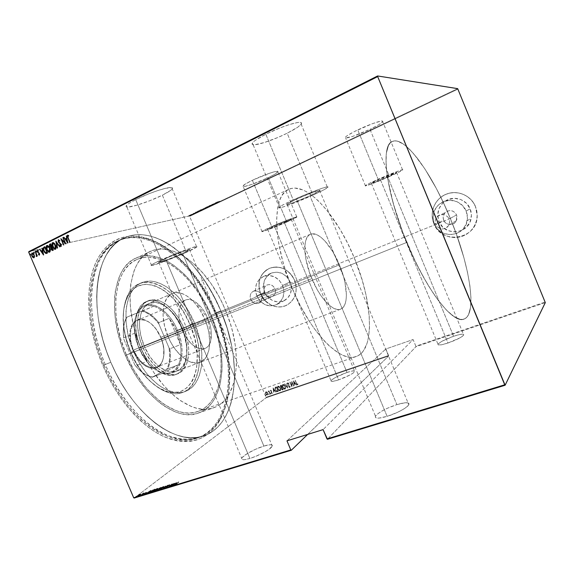 <?xml version="1.0" encoding="UTF-8"?>
<svg xmlns="http://www.w3.org/2000/svg" width="574" height="574" viewBox="0 0 574 574"><rect width="100%" height="100%" fill="white"/><g stroke="black" fill="none" stroke-linecap="round" stroke-linejoin="round"><path stroke-width="0.43" stroke-dasharray="2.87 2.15" d="M105.307 364.483C90.233 329.132 87.549 290.25 97.028 266.071C106.577 241.862 126.431 232.944 147.174 238.791C174.166 246.375 201.165 276.89 216.14 312.722L215.645 312.88C200.477 276.589 173.111 245.658 145.674 237.93C124.587 231.961 104.353 240.958 94.567 265.532C84.859 290.071 87.528 329.605 102.854 365.538L110.818 362.273C86.681 307.291 95.865 249.181 123.697 238.095C155.863 222.647 200.62 261.148 220.825 310.828L216.14 312.722C195.985 263.186 151.091 224.936 118.696 240.506C90.663 251.692 81.243 309.716 105.307 364.483C127.198 417.198 171.483 448.359 198.252 437.697C233.697 425.973 238.375 363.493 216.14 312.722L220.825 310.828C243.103 361.742 238.705 424.315 203.526 435.953C176.95 446.558 132.795 415.189 110.818 362.273L102.854 365.538L98.52 354.416L94.94 343.123L92.134 331.801L90.154 320.601L89.006 309.666L88.697 299.147L89.214 289.16L90.527 279.825L92.608 271.237L95.406 263.48L98.872 256.621L102.94 250.716L107.553 245.794L112.64 241.869L118.129 238.963L123.948 237.062L130.04 236.151L136.332 236.208L142.761 237.191L149.262 239.071L155.784 241.798L168.677 249.604L174.941 254.583L186.902 266.408L197.851 280.37L207.508 296.012L211.777 304.32L219.081 321.641L224.57 339.507L228.086 357.451L229.055 366.298L229.349 383.425L228.646 391.576L225.51 406.715L223.064 413.553L220.043 419.816L216.448 425.427L212.294 430.313L207.601 434.41L202.392 437.646L196.695 439.964L190.568 441.298L184.046 441.614L177.194 440.861L170.069 439.017L162.751 436.061L155.317 432L147.862 426.848L140.472 420.649L133.247 413.438L126.273 405.309L119.665 396.333L113.494 386.632L107.869 376.322L102.854 365.538C117.699 400.279 142.696 427.903 165.793 437.417C189.922 445.768 207.81 440.244 219.462 420.828C234.587 394.977 231.824 350.872 215.645 312.88L216.14 312.722C232.111 350.226 234.838 393.75 219.942 419.164C208.462 438.235 190.869 443.623 167.149 435.314C144.447 425.879 119.901 398.657 105.307 364.483M286.785 222.038C276.969 226.4 263.925 231.494 262.081 231.659C260.948 231.666 264.162 229.973 271.732 226.572L252.366 180.286C244.897 183.938 241.833 186.019 243.182 186.521C245.306 187.016 258.53 182.317 268.245 177.653L286.785 222.038L270.505 228.789L261.809 231.659L266.149 229.141L278.555 223.63L291.484 218.486L297.052 216.843L286.785 222.038L268.245 177.653L251.914 184.362L244.825 186.399L242.859 186.392L244.911 184.283L252.366 180.286L269.378 173.298L274.616 171.712L278.125 171.475L275.663 173.728L268.245 177.653C275.864 173.965 279.029 171.834 277.73 171.274C275.728 170.743 262.21 175.529 252.366 180.286L271.732 226.572C281.691 222.131 295.007 216.943 296.729 216.814C297.806 216.85 294.491 218.586 286.785 222.038M389.488 176.548C377.412 181.815 369.412 184.943 365.487 185.94C364.146 185.919 368.372 183.702 378.173 179.289L357.738 129.903C348.066 134.66 344.034 137.373 345.641 138.033C349.86 137.746 357.975 134.84 369.972 129.329L389.488 176.548L375.389 182.475L365.258 185.962L369.039 183.551L381.882 177.667L396.074 171.863L402.869 169.725L398.492 172.372L389.488 176.548L369.972 129.329L352.766 136.39L345.376 137.968L345.663 136.877L346.89 135.887L354.316 131.59L372.504 123.647L380.569 121.186L382.054 120.999L382.865 121.623L378.811 124.702L369.972 129.329C379.78 124.551 383.934 121.781 382.42 121.021C380.246 120.576 367.927 124.996 357.738 129.903L378.173 179.289C388.469 174.697 400.616 169.94 402.525 169.732C403.759 169.825 399.411 172.1 389.488 176.548M312.93 195.117C299.893 201.036 283.161 207.465 279.502 207.91C276.833 208.039 281.404 205.37 293.214 199.903L265.819 134.23C254.217 140.286 249.984 143.794 253.112 144.741C257.274 145.48 274.315 139.669 287.165 133.225L312.93 195.117L290.3 204.48L283.377 206.898L278.627 207.86L280.062 206.518L285.163 203.727L302.95 195.648L321.017 188.624L326.412 186.995L328.163 186.995L323.836 189.858L312.93 195.117L287.165 133.225L278.038 137.416L264.435 142.495L254.691 144.756L252.043 144.239L253.148 142.079L255.114 140.465L265.819 134.23L280.521 127.715L289.892 124.422L297.11 122.621L299.542 122.362L301.063 122.549L301.637 123.166L301.25 124.178L297.77 127.191L287.165 133.225C299.076 127.127 303.495 123.518 300.432 122.406C296.442 121.638 278.849 127.607 265.819 134.23L293.214 199.903C306.444 193.854 323.714 187.239 327.216 186.837C329.799 186.808 325.035 189.564 312.93 195.117M186.464 252.287C174.008 257.963 154.901 265.245 151.608 265.532C149.642 265.633 152.842 263.76 161.201 259.907L135.694 199.601C127.485 203.849 124.529 206.31 126.832 206.992C130.635 207.896 150.101 201.366 162.377 195.182L186.464 252.287L165.326 261.041L151.493 265.547L150.962 265.446L151.328 264.98L154.707 263.014L169.789 256.162L187.519 249.202L195.77 246.583L197.169 246.633L186.464 252.287L162.377 195.182L149.871 200.692L137.143 205.119L128.239 207.042L126.022 206.525L127.371 204.574L129.372 203.139L135.694 199.601L148.903 193.768L158.087 190.46L165.807 188.258L172.157 187.676L172.559 188.229L170.751 190.317L162.377 195.182C170.887 190.862 173.987 188.315 171.683 187.547C168.153 186.6 148.142 193.244 135.694 199.601L161.201 259.907C173.85 254.117 193.467 246.662 196.509 246.454C198.453 246.397 195.11 248.341 186.464 252.287M447.577 216.606L449.169 218.988L456.581 214.927C453.589 210.163 449.801 209.367 445.223 212.538C443.164 214.755 442.647 217.302 443.673 220.165L435.795 224.405L435.228 221.636L435.745 218.881L437.273 216.556L439.605 214.999L443.817 214.604L447.577 216.606L443.817 214.604L440.968 214.59L438.364 215.659L435.745 218.881L435.228 221.636L435.795 224.405L261.493 295L274.867 288.629C272.951 285.084 270.289 283.9 266.888 285.07C264.09 286.799 263.258 289.404 264.399 292.876L250.723 299.363L250.149 296.901L250.443 294.498L251.591 292.503L253.435 291.212L255.71 290.817L258.049 291.391L260.087 292.855L261.493 295L260.087 292.855L258.049 291.391L255.71 290.817L253.435 291.212L251.591 292.503L250.443 294.498L250.149 296.901L250.723 299.363L210.543 315.635C194.851 277.113 160.548 248.334 136.555 259.685C114.707 268.151 107.998 313.052 126.402 354.983L406.801 242.407C385.699 192.118 380.311 144.949 392.336 141.477C405.115 135.435 432.416 174.231 450.36 218.507L449.169 218.988L447.577 216.606M256.815 295.954C253.952 287.144 256.148 280.657 263.394 276.496C271.653 273.949 278.06 276.948 282.623 285.486L290.143 281.891C285.673 273.54 279.38 270.612 271.258 273.124C264.126 277.213 261.959 283.57 264.75 292.202L256.815 295.954L264.75 292.202L267.943 297.145L272.564 300.582L277.924 301.981L283.226 301.12L287.667 298.114L290.552 293.407L291.427 287.703L290.143 281.891L286.892 276.876L282.193 273.432L276.768 272.09L271.459 273.037L267.082 276.108L264.277 280.829L263.466 286.476L264.75 292.202C269.751 301.221 276.539 303.883 285.106 300.188C291.09 295.811 292.769 289.712 290.143 281.891L282.623 285.486C285.321 293.472 283.621 299.693 277.536 304.148C268.826 307.901 261.916 305.167 256.815 295.954L255.495 290.114L256.305 284.352L259.147 279.538L263.602 276.41L268.998 275.448L274.523 276.833L279.316 280.356L282.623 285.486L283.943 291.42L283.068 297.232L280.141 302.039L275.628 305.095L270.232 305.964L264.772 304.521L260.065 301.006L256.815 295.954M434.331 223.953C431.411 214.913 433.887 207.745 441.758 202.435C450.26 197.377 462.558 201.632 466.153 211.045L470.149 208.821C466.64 199.63 454.622 195.483 446.292 200.434C438.579 205.628 436.147 212.638 439.002 221.471L434.331 223.953L439.002 221.471L442.604 226.909L448.014 230.597L454.414 231.961L460.857 230.784L466.368 227.218L470.084 221.794L471.419 215.329L470.149 208.821L466.475 203.296L460.958 199.601L454.472 198.31L448.021 199.594L442.59 203.239L438.981 208.678L437.725 215.071L439.002 221.471C444.326 236.574 468.872 234.422 471.139 218.285C471.713 215.042 471.383 211.892 470.149 208.821L466.153 211.045C467.415 214.188 467.76 217.417 467.171 220.732C464.861 237.249 439.784 239.408 434.331 223.953L433.026 217.41L434.296 210.866L437.976 205.305L443.523 201.582L450.116 200.269L456.746 201.596L462.386 205.384L466.153 211.045L467.451 217.704L466.095 224.326L462.3 229.873L456.674 233.518L450.088 234.709L443.544 233.302L438.019 229.528L434.331 223.953M433.872 223.551C428.921 212.28 435.149 197.887 446.967 193.919C457.794 189.779 471.232 195.684 475.487 206.654L475.516 206.64C471.261 195.669 457.822 189.764 447.002 193.904C435.185 197.872 428.957 212.258 433.908 223.53L432.645 219.354L432.208 215.013L432.617 210.672L433.858 206.489L435.896 202.622L438.651 199.228L442.03 196.43L445.898 194.335L450.116 193.036L454.515 192.591L458.935 193.015L463.196 194.299L467.136 196.401L470.587 199.235L473.421 202.694L475.516 206.64L476.8 210.916L477.209 215.35L476.736 219.777L475.401 224.004L473.27 227.885L470.415 231.257L466.963 233.991L463.039 235.993L458.813 237.191L454.436 237.543L450.073 237.04L445.905 235.706L442.066 233.589L438.708 230.784L435.953 227.39L433.908 223.53C441.578 245.471 477.798 239.401 477.209 215.537L475.487 206.654L477.181 215.559C477.769 239.423 441.55 245.493 433.872 223.551L432.609 219.368L432.172 215.028L432.581 210.687L433.822 206.504L435.86 202.636L438.622 199.243L441.994 196.437L445.862 194.349L450.081 193.051L454.486 192.606L458.906 193.029L463.168 194.313L467.107 196.416L470.558 199.25L473.392 202.708L475.487 206.654L476.772 210.931L477.181 215.372L476.707 219.792L475.372 224.025L473.241 227.9L470.386 231.272L466.927 234.013L463.01 236.014L458.784 237.213L454.4 237.564L450.045 237.062L445.869 235.727L442.03 233.611L438.672 230.805L435.924 227.404L433.872 223.551M260.567 293.895C256.8 282.186 259.814 273.64 269.601 268.266C280.334 265.166 288.629 269.12 294.484 280.134L294.534 280.105C288.686 269.098 280.392 265.138 269.658 268.237C259.871 273.619 256.858 282.164 260.625 293.874L258.903 286.247L259.089 282.401L259.979 278.72L261.536 275.348L263.703 272.413L266.401 270.031L269.543 268.288L272.994 267.269L276.632 267.003L280.306 267.513L283.886 268.79L287.222 270.77L290.186 273.389L292.654 276.539L294.534 280.105L295.754 283.936L296.249 287.883L296.019 291.793L295.072 295.51L293.443 298.889L291.205 301.802L288.435 304.134L285.256 305.806L281.798 306.746L278.175 306.932L274.537 306.358L271.021 305.045L264.872 300.46L260.625 293.874C265.016 305.088 279.007 310.534 288.126 304.342C295.875 298.444 298.014 290.372 294.534 280.105L294.484 280.134C297.956 290.394 295.818 298.48 288.069 304.371C278.95 310.563 264.958 305.117 260.567 293.895L258.845 286.275L259.914 278.742L261.471 275.369L263.638 272.435L266.343 270.053L269.479 268.316L272.937 267.29L276.568 267.025L280.248 267.541L283.829 268.811L287.165 270.792L290.128 273.411L292.604 276.568L294.484 280.134L295.696 283.965L296.198 287.911L295.969 291.822L295.014 295.538L293.386 298.918L291.147 301.831L288.378 304.163L285.206 305.834L281.741 306.774L278.117 306.961L274.48 306.387L270.964 305.081L264.815 300.496L260.567 293.895M165.427 258.63C159.715 261.263 157.527 262.548 158.862 262.483C161.072 262.296 174.109 257.324 182.604 253.457L263.882 446.07C254.964 448.76 242.759 455.455 241.69 458.303C241.123 460.154 243.857 460.204 249.891 458.454L165.427 258.63L249.891 458.454C258.924 455.778 271.337 448.933 272.306 446.163C272.844 444.269 270.038 444.24 263.882 446.07L182.604 253.457C188.451 250.781 190.712 249.46 189.384 249.511C187.289 249.661 174.015 254.705 165.427 258.63L158.417 262.411L165.434 260.445L182.604 253.457L189.836 249.618L180.458 252.409L165.427 258.63M296.528 199.099C288.464 202.823 285.335 204.653 287.144 204.574C291.527 203.533 299.126 200.627 309.931 195.849L396.871 404.598C385.757 408.401 378.625 412.261 375.475 416.179C374.707 418.711 378.589 418.762 387.12 416.351L296.528 199.099L387.12 416.351C396.548 413.524 407.518 407.605 408.803 404.706C409.492 402.116 405.517 402.08 396.871 404.598L309.931 195.849C318.132 192.082 321.347 190.216 319.582 190.245C317.185 190.525 305.504 195.002 296.528 199.099L286.735 204.193L286.534 204.531L288.048 204.38L294.405 202.27L309.931 195.849L320.22 190.338L312.672 192.426L296.528 199.099M380.053 178.837C373.373 181.836 370.488 183.35 371.392 183.371L387.744 176.971L453.582 336.256C445.173 339.291 439.971 341.939 437.984 344.206C437.689 345.634 441.019 345.239 447.971 343.022L380.053 178.837L447.971 343.022C456.495 339.959 461.754 337.29 463.742 335.015C463.971 333.573 460.585 333.989 453.582 336.256L387.744 176.971C394.481 173.951 397.423 172.408 396.569 172.351L375.611 180.867L371.22 183.386L378.087 181.025L396.778 172.494L392.142 173.822L380.053 178.837M274.228 225.819L267.635 229.291L284.46 222.734L347.012 372.454C338.517 375.561 333.185 378.323 331.011 380.72C330.732 381.875 333.279 381.588 338.646 379.859L274.228 225.819L338.646 379.859C347.248 376.709 352.63 373.939 354.797 371.543C355.033 370.374 352.436 370.675 347.012 372.454L284.46 222.734C289.683 220.402 291.929 219.218 291.19 219.203L272.191 226.737L267.441 229.291L273.317 227.361L291.405 219.218L274.228 225.819M307.65 434.425L388.612 356.038L266.049 397.818L134.23 498.038L266.049 397.818L266.063 397.301L388.562 355.5L385.843 348.97L413.101 339.55L415.856 346.187L545.164 302.06L415.856 346.187L413.101 339.55L323.09 429.625L413.101 339.55L385.843 348.97L388.612 356.038L307.65 434.425M136.533 496.639L135.88 496.962L136.662 496.51L136.425 496.137L136.533 496.639L135.873 496.933L136.425 496.137L135.722 496.589L136.533 496.639M140.443 495.448L139.791 495.771L140.293 495.104L137.538 496.345L140.738 494.236L141.175 494.264L140.336 494.946L140.58 495.312L139.783 495.742L140.336 494.946L139.633 495.398L140.443 495.448M142.869 494.709L142.208 495.032L142.998 494.587L142.761 494.207L142.869 494.709L142.208 495.003L142.761 494.207L142.058 494.659L142.869 494.709M151.07 490.655L148.802 493.023L149.247 492.349L147.963 492.736L146.097 493.848L151.07 490.655L150.854 490.325L151.07 490.655L148.802 493.023L149.247 492.349L147.963 492.736L146.097 493.848L151.005 490.677L150.854 490.325L145.947 493.496L146.384 493.762L146.234 493.41L149.097 491.997L148.365 492.757L148.802 493.023L151.07 490.655M157.211 489.622L153.201 491.617L156.006 489.313L157.979 488.567L157.491 489.4L157.061 489.27L157.929 488.402L157.362 488.295L158.072 488.754L157.211 489.622L153.179 491.444L157.513 488.646L157.362 488.295L153.028 491.093L153.746 491.559L153.595 491.208L157.061 489.27L157.211 489.622M163.36 487.749L159.342 489.744L162.629 487.183L164.178 486.716L163.504 487.635L163.21 487.398L164.056 486.537L163.482 486.422L164.207 486.888L163.36 487.749L159.321 489.565L163.633 486.774L163.482 486.422L159.17 489.213L159.902 489.687L159.751 489.335L163.21 487.398L163.36 487.749M165.979 487.835L169.387 485.367L168.254 485.647L169.933 484.994L166.417 487.197L167.687 486.946L166.431 487.656L165.829 487.484L167.536 486.587L167.687 486.946L165.979 487.835L166.044 487.355L169.933 484.987L166.324 487.269L167.687 486.946L167.45 486.53L167.601 486.881L167.45 486.53L166.18 487.197L166.331 487.556L166.173 486.917L166.324 487.269L166.625 486.609L166.776 486.96L166.625 486.609L167.744 485.999L167.895 486.35L168.727 485.468L168.878 485.819L169.782 484.635L168.103 485.295L168.29 485.74L168.139 485.389L169.359 484.879L168.67 485.841L168.519 485.482L165.893 487.003L165.499 487.412L165.979 487.835M176.656 482.834L174.568 485.181L174.941 484.513L171.77 486.027L176.656 482.834L176.505 482.483L174.568 485.181L174.941 484.513L171.77 486.027L176.591 482.856L176.44 482.504L171.619 485.676L172.064 485.941L171.913 485.582L173.463 484.564L173.613 484.915L173.463 484.564L174.79 484.155L174.116 484.908L174.568 485.181L176.656 482.834M176.548 483.997L175.945 484.585L176.935 484.305L175.486 484.779L178.837 482.167L176.548 483.997L176.397 483.645L178.686 481.816L175.945 484.542L176.935 484.305L175.472 484.815L178.837 482.167L178.686 481.816L175.321 484.456L175.766 484.858L175.615 484.499L176.778 483.947L176.935 484.305L176.878 483.782L176.362 484.478L175.945 484.219L176.103 484.578L175.795 484.191L176.397 483.645L176.548 483.997M170.815 486.321L173.549 484.147L168.706 486.96L172.186 484.205L169.717 486.293L174.496 483.495L171.088 486.235L170.665 485.963L171.088 486.235L173.549 484.147L168.706 486.96L172.186 484.205L169.717 486.293L174.496 483.495L171.088 486.235L170.937 485.884L174.403 483.121L174.553 483.48L174.345 483.143L174.496 483.495L174.345 483.143L169.567 485.934L169.717 486.293L169.567 485.934L172.308 483.767L172.458 484.119L172.035 483.846L172.186 484.205L172.035 483.846L168.555 486.609L168.77 486.946L168.613 486.587L173.398 483.796L173.549 484.147L173.398 483.796L170.665 485.963L170.815 486.321M163.425 488.567L165.527 486.235L164.078 488.044L168.282 485.396L163.425 488.567L163.274 488.216L168.132 485.044L168.282 485.396L163.36 488.589L165.527 486.235L164.078 488.044L168.282 485.396L167.838 485.13L167.988 485.489L167.838 485.13L163.927 487.692L164.078 488.044L165.821 486.149L165.377 485.884L163.21 488.237L163.425 488.567M157.785 490.289L156.702 490.296L161.323 487.52L157.785 490.289L157.635 489.938L161.172 487.175L157.785 490.289L156.551 490.49L156.989 490.045L161.323 487.52L161.172 487.175L158.768 488.323L158.51 489.156L158.359 488.804L156.838 489.694L156.401 490.139L156.96 490.54L156.81 490.189L157.635 489.938L157.785 490.289M150.697 492.449L150.001 492.442L150.883 491.566L155.224 489.385L151.651 492.155L150.697 492.449L150.546 492.097L151.5 491.803L151.651 492.155L150.001 492.435L150.883 491.566L155.224 489.385L151.651 492.155L151.5 491.803L155.073 489.041L155.224 489.385L155.073 489.041L153.358 489.622L153.509 489.974L153.358 489.622L150.732 491.215L149.85 492.083L150.697 492.449M146.485 492.485L143.586 494.594L146.227 492.822L145.473 493.066L146.334 492.133L145.365 492.607L146.707 492.514L143.816 494.566L146.284 492.75L145.473 493.066L145.365 492.607L145.473 493.066L146.133 492.406L146.133 492.901L145.983 492.557L145.818 493.109L145.667 492.765L143.773 493.827L143.421 494.171L143.816 494.566L143.672 494.214L144.677 493.74L144.827 494.085L144.741 493.604L144.153 494.307L144.017 493.755L144.167 494.106L144.017 493.755L144.971 493.224L145.114 493.575L145.724 492.829L145.868 493.181L146.234 492.485L146.377 492.836L146.334 492.133L146.485 492.485M141.627 495.211L144.124 492.829L141.627 495.211L143.12 493.554L144.275 493.181L143.866 492.908L143.629 493.554L142.976 493.202L143.113 493.92L142.962 493.575L142.259 494.601L142.108 494.257L141.211 494.939L141.627 495.211M347.012 372.454L352.515 370.962L354.854 371.177L353.161 373.078L349.982 374.987L338.646 379.859L333.107 381.33L330.94 381.021L331.758 379.866L335.984 377.183L347.012 372.454M263.882 446.07L270.34 444.714L272.298 445.187L272.42 445.84L269.299 449.141L264.714 452.047L255.803 456.323L249.891 458.454L245.127 459.602L243.412 459.745L241.64 459.15L242.221 457.507L247.121 453.69L255.222 449.42L263.882 446.07M189.449 215.924L457.679 88.64L189.449 215.924L61.095 244.431L189.449 215.924L266.063 397.301L189.449 215.924M28.858 251.591L61.095 244.431L28.858 251.591M189.707 215.2L190.927 214.992L188.975 215.48L190.934 214.906L188.487 216.097L190.704 215.437L191.042 215.171L190.582 214.949L189.707 215.2M193.338 213.865L190.726 214.662L193.338 213.865M193.194 213.471L195.354 212.882L193.101 213.894L194.12 213.155L195.354 212.861L193.101 213.894L193.904 213.248L193.983 213.686L195.461 213.119L193.194 213.471M200.312 210.558L197.779 211.132L200.312 210.558L199.766 210.299L200.118 210.005L203.282 209.036L200.276 209.933L202.88 209.345L200.276 209.933L199.917 210.579L203.239 209.022L200.412 210.514L203.404 209.345L200.426 210.823L201.043 210.206L197.492 211.289L201.043 210.206L198.152 210.952L197.492 211.289L198.044 211.648L200.312 210.558M205.743 207.975L202.507 208.936L205.743 207.975L202.902 208.699L203.461 208.749L202.644 209.216L203.54 208.685L203.799 209.044L205.743 207.975M210.062 205.93L206.597 206.941L209.582 206.037L208.721 205.937L210.177 206.195L208.721 205.937L210.062 205.93L206.597 206.941L209.582 206.037L208.721 205.937L208.606 206.31L209.697 206.303L206.712 207.207L210.062 205.93M215.702 203.253L211.734 204.502L215.91 203.153L211.734 204.502L215.91 203.153L213.514 203.655L213.915 204.287L211.734 204.502L214.202 204.279L213.851 203.634L215.702 203.253M219.921 201.194L216.642 202.17L219.921 201.194L216.642 202.17L218.407 201.754L216.642 202.17L218.335 202.12L219.921 201.194M215.171 202.866L218.565 201.89L216.427 202.909L215.121 202.895L218.565 201.89L216.427 202.909L215.121 202.895L216.542 203.174L216.24 202.794L217.252 202.313L218.672 202.163L215.171 202.866M212.143 204.961L209.395 205.671L212.344 204.724L212.251 205.227L212.373 204.724L209.646 205.478L212.344 204.724L211.139 205.578L211.002 205.083L209.646 205.478L209.539 205.958L210.558 205.191L210.938 205.679L212.143 204.961M207.494 206.834L204.488 208.053L207.494 206.834L204.531 208.068L207.609 207.429L208.068 207.049L207.494 206.834M195.411 212.258L198.855 211.246L196.774 212.237L195.361 212.28L198.855 211.246L196.774 212.237L195.361 212.28L196.889 212.502L196.545 212.143L198.97 211.512L195.411 212.258M189.04 215.867L188.667 216.326L189.04 215.867M545.3 302.613L415.913 346.725L327.453 439.275L415.913 346.725L415.856 346.187L415.913 346.725L545.3 302.613M396.871 404.598L404.971 402.783L408.171 402.97L408.896 403.486L408.975 404.283L407.181 406.55L403.02 409.449L397.129 412.512L387.12 416.351L378.919 418.102L377.111 418.102L375.324 417.212L375.389 416.372L377.391 414.062L381.566 411.235L387.278 408.293L396.871 404.598M453.582 336.256L460.111 334.441L463.605 334.333L463.577 335.273L459.925 337.878L447.971 343.022L441.37 344.823L438.055 344.838L438.242 343.84L441.973 341.25L453.582 336.256M457.966 89.114L189.822 216.269L457.966 89.114M266.953 391.999L267.929 393.936L267.47 395.113L266.465 394.733L265.611 393.111L265.827 391.812L266.953 391.999L265.913 391.777L266.953 391.999L267.692 393.09L267.47 395.113L265.812 393.735L265.568 392.473L266.027 391.69L265.453 392.559L265.697 393.821L267.355 395.199L267.692 393.09L266.953 391.999M270.325 394.073L268.173 390.966L268.926 391.317L268.933 390.758L270.211 394.159L268.933 390.758L270.325 394.073L269.127 391.906L268.065 391.124L268.926 391.317L268.933 390.758L268.811 391.403L267.95 391.21L269.127 391.906L270.002 394.23L270.325 394.073M270.641 390.105L271.531 390.944L271.516 392.853L272.471 392.889L272.069 393.534L271.366 393.039L271.294 390.944L270.368 390.736L270.641 390.105L271.48 390.808L271.423 392.688L272.471 392.889L272.141 393.513L271.208 392.738L271.265 390.865L270.82 390.507L270.634 390.973L270.433 390.248L270.519 391.059L270.82 390.507L271.265 390.865L271.093 392.824L272.033 393.599L272.471 392.889L271.868 393.19L271.315 392.774L271.48 390.808L270.641 390.105M277.579 391.59L276.238 391.152L275.097 388.878L275.147 387.5L276.424 386.776L278.34 391.325L277.472 391.669L278.34 391.325L277.579 391.59L275.398 389.796L275.226 387.378L276.424 386.776L278.34 391.325L276.424 386.776L275.111 387.464L275.283 389.882L277.579 391.59M283.233 389.653L282.15 389.875L281.346 389.064L281.246 387.515L280.435 386.23L280.672 385.326L281.31 385.082L283.233 389.653L281.31 385.082L283.233 389.653L282.573 389.875L281.246 388.849L280.543 385.427L281.31 385.082L280.428 385.506L280.449 386.725L281.246 387.515L281.138 388.935L282.458 389.961L283.233 389.653M287.718 388.117L284.675 383.927L287.323 387.242L286.871 383.167L287.61 388.203L286.871 383.167L287.718 388.117L284.675 383.927L287.323 387.242L286.871 383.167L287.215 387.328L284.905 383.841L284.561 384.006L287.718 388.117M293.579 386.108L292.066 382.492L291.915 386.682L289.985 382.09L291.721 385.635L291.872 381.437L293.694 386.123L292.066 382.492L291.915 386.682L289.985 382.09L291.721 385.635L291.872 381.437L293.694 386.123L291.872 381.437L291.614 385.721L290.2 382.019L289.877 382.176L291.8 386.768L292.066 382.492L293.579 386.108M296.557 383.324L297.167 384.343L297.727 383.812L298.006 384.121L297.626 384.86L296.815 384.386L295.058 380.34L296.449 383.41L295.273 380.261L296.557 383.324L297.411 384.393L297.727 383.812L298.006 384.121L297.626 384.86L296.363 383.446L295.273 380.261L296.256 383.532L297.519 384.946L298.006 384.121L297.727 383.812L297.303 384.48L296.557 383.324M293.544 380.856L296.557 385.089L295.352 383.812L294.304 384.178L294.34 385.85L293.544 380.856L296.557 385.089L295.352 383.812L294.304 384.178L294.34 385.85L293.486 380.878L294.232 385.936L294.197 384.264L295.352 383.812L296.449 385.176L293.544 380.856M289.87 387.515L288.643 386.517L288.708 383.776L288.155 383.145L287.839 383.906L287.517 383.697L287.775 382.722L288.944 383.748L289.009 386.718L289.662 387.048L290.193 386.259L289.755 387.601L290.193 386.259L289.87 387.515L288.643 386.517L288.657 383.619L288.062 383.159L287.839 383.906L287.517 383.697L287.832 382.7L288.88 383.561L288.858 386.438L289.662 387.048L290.193 386.259L289.777 386.18L289.554 387.134L288.744 386.517L288.88 383.561L287.832 382.7L287.409 383.776L287.839 383.906L288.062 383.159L288.657 383.619L288.535 386.603L289.87 387.515M285.321 386.345L285.543 388.67L284.948 389.194L284.087 388.971L282.673 387.012L282.523 384.853L283.786 384.444L285.321 386.345L282.925 384.436L285.321 386.345L285.034 389.165L282.752 387.199L283.039 384.358L282.609 384.637L282.638 387.285L284.926 389.251L285.321 386.345M280.413 388.031L280.636 390.349L280.047 390.872L279.194 390.65L277.78 388.691L277.629 386.546L278.885 386.137L280.413 388.031L278.031 386.13L280.413 388.031L280.134 390.844L277.859 388.885L278.139 386.044L277.716 386.324L277.751 388.971L280.026 390.93L280.413 388.031M273.095 387.924L276.065 392.107L274.881 390.844L273.855 391.195L273.906 392.846L273.045 387.938L276.065 392.107L274.881 390.844L273.855 391.195L273.906 392.846L273.045 387.938L273.791 392.932L273.748 391.281L274.881 390.844L275.951 392.193L273.095 387.924M270.978 393.484L270.706 393.843L270.612 393.176L270.978 393.9L270.612 393.176L270.447 393.714L270.813 394.015L270.978 393.484M269.041 394.144L268.761 394.51L268.668 393.843L269.034 394.56L268.668 393.843L268.503 394.374L268.876 394.682L269.041 394.144M265.898 395.221L265.626 395.579L265.532 394.912L265.898 395.637L265.532 394.912L265.367 395.45L265.733 395.751L265.898 395.221M220.825 310.828L227.189 328.299L231.695 346.072L233.195 354.919L234.637 372.246L233.883 388.634L230.87 403.558L228.509 410.295L225.575 416.459L222.073 421.969L218.027 426.769L213.449 430.773L208.369 433.937L202.816 436.183L196.825 437.46L190.446 437.725L183.745 436.943L176.77 435.07L169.61 432.114L162.334 428.068L155.03 422.945L147.791 416.781L140.702 409.642L133.864 401.585L127.363 392.709L121.308 383.116L115.761 372.928L110.818 362.273L106.542 351.295L102.99 340.145L100.206 328.967L98.211 317.917L97.042 307.14L96.683 296.765L97.135 286.914L98.369 277.708L100.357 269.242L103.047 261.601L106.391 254.842L110.33 249.023L114.807 244.172L119.751 240.319L125.096 237.464L130.779 235.598L136.72 234.716L142.869 234.788L149.161 235.778L155.525 237.65L161.918 240.363L168.275 243.864L180.717 253.055L192.477 264.779L203.253 278.62L208.19 286.189L217.001 302.347L220.825 310.828L214.97 313.196C194.837 263.696 149.907 225.503 117.448 241.102C89.372 252.316 79.886 310.319 103.937 365.028L110.818 362.273C86.681 307.291 95.865 249.181 123.697 238.095C155.863 222.647 200.62 261.148 220.825 310.828C243.103 361.742 238.705 424.315 203.526 435.953C176.95 446.558 132.795 415.189 110.818 362.273L103.937 365.028C125.806 417.693 170.119 448.803 196.939 438.127C232.448 426.389 237.191 363.93 214.97 313.196L220.825 310.828L227.189 328.299L231.695 346.072L233.195 354.919L234.637 372.246L234.536 380.591L232.664 396.311L230.87 403.558L228.509 410.295L225.575 416.459L222.073 421.969L218.027 426.769L213.449 430.773L208.369 433.937L202.816 436.183L196.825 437.46L190.446 437.725L183.745 436.943L176.77 435.07L169.61 432.114L162.334 428.068L155.03 422.945L147.791 416.781L140.702 409.642L133.864 401.585L127.363 392.709L121.308 383.116L115.761 372.928L110.818 362.273L106.542 351.295L102.99 340.145L100.206 328.967L98.211 317.917L97.042 307.14L96.683 296.765L97.135 286.914L98.369 277.708L100.357 269.242L103.047 261.601L106.391 254.842L110.33 249.023L114.807 244.172L119.751 240.319L125.096 237.464L130.779 235.598L136.72 234.716L142.869 234.788L149.161 235.778L155.525 237.65L161.918 240.363L168.275 243.864L174.561 248.112L186.701 258.623L192.477 264.779L203.253 278.62L212.782 294.118L220.825 310.828M126.402 354.983L134.194 370.574L143.514 384.48L148.601 390.593L159.299 400.81L164.774 404.814L175.68 410.467L180.982 412.082L186.112 412.893L191.02 412.9L195.655 412.139L199.989 410.625L203.971 408.401L207.587 405.495L210.809 401.965L213.614 397.854L217.926 388.089L219.419 382.549L221.055 370.395L220.911 357.207L220.186 350.355L219.046 343.403L215.544 329.411L213.227 322.466L207.523 308.956L204.186 302.476L196.645 290.329L188.129 279.567L183.58 274.817L174.058 266.802L169.158 263.617L159.271 259.089L149.556 257.238L144.878 257.382L140.379 258.264L136.11 259.893L132.12 262.275L128.461 265.41L125.175 269.278L122.305 273.855L119.901 279.115L117.993 285.013L115.805 298.502L115.926 313.763L116.874 321.856L120.533 338.473L126.402 354.983C143.141 395.414 177.086 420.003 197.808 411.493C223.953 402.69 227.849 355.163 210.543 315.635L250.723 299.363L252.079 301.501L254.024 303.007L256.269 303.632L258.508 303.273L260.395 301.974L261.644 299.944L262.031 297.49L261.493 295L435.795 224.405L437.352 226.773L439.67 228.387L442.411 228.99L445.173 228.481L447.533 226.938L449.133 224.585L449.715 221.794L449.169 218.988L450.36 218.507C469.489 264.198 477.92 314.409 464.007 319.101C453.338 324.497 426.511 290.659 406.801 242.407L126.402 354.983M450.36 218.507L456.43 234.249L463.871 257.59L467.501 272.306L469.905 285.816L470.945 297.655L470.536 307.363L468.606 314.473L467.064 316.927L465.141 318.577L462.838 319.388L460.169 319.323L453.812 316.468L446.263 309.917L437.804 299.764L428.8 286.326L419.687 270.139L410.912 251.964L402.941 232.707L396.196 213.356L391.002 194.902L387.579 178.256L386.037 164.164L386.359 153.172L388.447 145.602L390.09 143.148L392.099 141.591L394.446 140.903L397.086 141.082L399.999 142.087L403.142 143.887L409.979 149.728L417.341 158.23L424.954 169L436.348 188.502L443.609 203.11L450.36 218.507L354.129 257.482C337.074 215.515 306.595 180.91 288.736 189.355C272.263 195.074 272.191 241.554 292.216 288.413L406.801 242.407C385.699 192.118 380.311 144.949 392.336 141.477C405.115 135.435 432.416 174.231 450.36 218.507C469.489 264.198 477.92 314.409 464.007 319.101C453.338 324.497 426.511 290.659 406.801 242.407L292.216 288.413C310.721 333.458 340.978 363.342 356.181 356.526C375.64 349.968 372.548 300.697 354.129 257.482L450.36 218.507L456.43 234.249L463.871 257.59L467.501 272.306L469.905 285.816L470.945 297.655L470.536 307.363L468.606 314.473L467.064 316.927L465.141 318.577L462.838 319.388L460.169 319.323L457.155 318.355L450.174 313.655L446.263 309.917L437.804 299.764L433.348 293.422L424.229 278.534L415.224 261.249L402.941 232.707L393.391 203.957L387.579 178.256L386.567 170.851L385.972 158.252L386.359 153.172L388.447 145.602L390.09 143.148L392.099 141.591L394.446 140.903L397.086 141.082L403.142 143.887L406.478 146.449L413.61 153.667L424.954 169L436.348 188.502L443.609 203.11L450.36 218.507M68.069 237.658L69.87 241.984L68.069 237.658M67.768 235.089L68.815 235.462L68.866 236.029L68.815 235.462L67.768 235.089M67.911 235.778L68.32 237.607L68.091 235.727M67.818 242.931L67.739 242.529L67.818 242.931M64.066 237.141L65.565 238.877L64.066 237.141M66.397 235.971L68.069 242.881L66.397 235.971M65.974 239.466L66.964 238.971L65.974 239.466L67.51 241.668L65.974 239.466M63.133 237.607L66.017 243.893L63.133 237.607M61.949 239.839L63.829 244.976L61.949 239.839M61.282 238.992L65.235 242.637L61.282 238.992M58.562 239.702L60.048 240.649L59.933 241.094L59.56 240.083L58.562 239.702M58.735 240.377L58.842 242.343L61.475 244.546L61.325 246.411L61.475 244.546L58.885 242.027L58.885 240.341M60.22 245.45L61.023 245.744L60.22 245.45M55.9 241.166L60.127 246.813L59.603 247.007L60.127 246.813L55.9 241.166M56.639 242.35L57.795 247.968L57.271 248.162L57.795 247.968L56.639 242.35M56.173 241.554L55.915 241.18L56.173 241.554M55.527 245.163L55.778 245.105C56.568 246.72 56.546 248.083 55.707 249.202L56.36 247.602L55.527 245.163M52.944 242.529L55.778 245.105L54.587 243.225L52.944 242.529M55.499 248.513L54.15 248.205L53.009 246.526L52.571 244.266L53.31 243.154M53.195 243.189L52.758 246.583L55.133 248.635M50.591 243.828L53.533 250.085L52.873 250.407L53.533 250.085L50.591 243.828M51.215 247.157L50.017 245.823L50.864 244.546L50.16 246.289L51.143 247.164M52.521 249.79L51.517 248.599L52.141 247.538L51.667 249.102L52.378 249.805M49.723 248.054L49.974 247.997C50.763 249.611 50.742 250.967 49.909 252.079L50.555 250.486L49.723 248.054M47.154 245.435L49.974 247.997L48.79 246.124L47.377 245.378M49.622 251.441L48.36 251.082L47.226 249.41L46.788 247.157L47.52 246.052M47.405 246.088L46.975 249.468L49.335 251.512M46.422 253.486L47.757 252.947L45.073 246.669L47.757 252.947L46.487 253.478M46.307 252.79L44.98 252.058L43.854 249.468L43.997 248.183L45.095 247.437L43.997 248.183L44.255 250.788L46.272 252.797M43.567 254.956L43.48 254.526L43.567 254.956M39.893 249.26L41.371 250.96L39.893 249.26M42.146 248.133L43.825 254.899L42.146 248.133M41.773 251.541L42.727 251.06L41.773 251.541L43.28 253.708L41.773 251.541M38.831 254.433L39.348 254.476L38.831 254.433M37.69 250.271L38.587 250.573L38.594 251.082L38.487 250.479L37.69 250.271M37.819 250.845L37.891 252.201L39.706 253.543L39.663 255.021L39.785 253.744L37.999 251.957L38.035 250.788M36.499 251.426L36.471 252.072L36.499 251.426M36.212 251.053L36.75 251.369L36.212 251.053M35.38 251.455L37.339 256.076L35.38 251.455M37.052 255.408L36.564 256.499L37.052 255.408M34.218 252.574L34.196 253.213L34.218 252.574M33.931 252.194L34.476 252.51L33.931 252.194M34.469 256.621L33.959 257.791L34.627 257.252L34.469 256.621M32.266 252.991L34.332 254.799L34.727 256.564L33.952 254.074L32.266 252.991M33.938 257.188L33.034 256.815L32.252 255.48L32.582 253.529M33.758 257.209L32.108 255.839L32.46 253.572M30.537 254.418L30.508 255.057L30.537 254.418M30.25 254.045L30.788 254.361L30.25 254.045M443.673 220.165L445.18 222.432L447.433 223.968L450.095 224.527L452.771 224.032L455.039 222.54L456.567 220.294L457.105 217.618L456.581 214.927L455.06 212.645L452.786 211.11L450.109 210.558L447.433 211.081L445.18 212.581L443.673 214.834L443.142 217.496L443.673 220.165C445.639 225.618 454.12 225.955 456.416 220.617L456.581 214.927L449.169 218.988L449.715 221.794L448.452 225.84L445.173 228.481L442.411 228.99L438.436 227.699L435.795 224.405L443.673 220.165M264.399 292.876L265.726 294.936L267.649 296.356L269.866 296.937L272.054 296.571L273.877 295.323L275.054 293.379L275.405 291.025L274.867 288.629L273.533 286.562L271.595 285.135L269.364 284.561L267.175 284.941L265.367 286.204L264.205 288.155L263.868 290.494L264.399 292.876C266.408 296.528 269.149 297.669 272.628 296.299C275.233 294.527 275.979 291.965 274.867 288.629L261.493 295L262.031 297.49L261.644 299.944L260.395 301.974L258.508 303.273L256.269 303.632L254.024 303.007L252.079 301.501L250.723 299.363L264.399 292.876M295.165 380.347L296.873 384.257L297.906 384.207L297.569 384.924L296.528 384.149L295.165 380.347M293.379 380.964L296.449 385.176L295.244 383.898L294.197 384.264L294.232 385.936L293.379 380.964M294.103 383.748L294.936 383.468L293.78 381.839L294.103 383.748L293.888 381.753L294.103 383.748L295.043 383.382L294.103 383.748M295.043 383.382L293.888 381.753L295.043 383.382L293.888 381.753L294.211 383.669L295.043 383.382M293.694 386.123L291.757 381.523L291.614 385.721L289.877 382.176L291.8 386.768L291.958 382.578L293.694 386.123M290.085 386.338L289.798 387.586L288.736 386.984L288.6 383.863L288.04 383.224L287.732 383.992L287.409 383.776L287.61 382.844L288.837 383.827L288.901 386.804L289.554 387.134L290.085 386.338M286.756 383.253L287.215 387.328L284.561 384.006L287.56 388.218L286.756 383.253M282.925 384.436L284.173 384.881L285.213 386.431L285.558 388.002L285.013 389.222L283.793 388.921L282.638 387.285L282.286 385.506L282.925 384.436M282.853 387.213L284.13 388.734L285.156 388.383L284.998 386.503L283.85 385.039L282.81 385.132L282.645 386.582L282.853 387.213L283.226 384.831L282.853 387.213L284.848 388.698L282.853 387.213M284.848 388.698L285.106 386.417L284.74 388.785L285.35 388.002L285.17 386.567L283.111 384.91L285.041 386.259L284.08 385.032L283.154 384.853L282.681 385.843L282.96 387.127L283.951 388.483L284.848 388.698M281.203 385.168L283.118 389.739L282.358 389.99L281.238 389.15L281.131 387.601L280.32 386.316L280.413 385.527L281.203 385.168M281.856 387.694L281.296 388.096L281.425 389.021L282.709 389.344L282.107 387.558L281.425 387.902L281.856 387.694M280.894 385.814L280.751 386.833L281.798 387.177L280.894 385.814L281.296 385.628L280.664 386.661L280.894 385.814M280.779 386.575L281.913 387.091L281.296 385.628L281.913 387.091L281.296 385.628L280.779 386.575M281.54 387.816L281.353 388.863L281.54 387.816L281.461 388.777L282.508 389.366L281.353 388.863L282.824 389.258L282.394 389.452L282.824 389.258L282.107 387.558L282.709 389.344L282.107 387.558L281.54 387.816M278.031 386.13L279.273 386.575L280.306 388.117L280.657 389.681L280.112 390.894L278.899 390.6L277.83 389.158L277.4 387.192L278.031 386.13M277.959 388.892L279.086 390.334L280.248 390.062L280.155 388.34L278.95 386.733L277.967 386.761L277.751 388.261L277.959 388.892L278.325 386.517L277.959 388.892L279.947 390.377L277.959 388.892M279.947 390.377L280.205 388.103L279.839 390.464L280.449 389.681L280.205 388.103L278.325 386.517L280.205 388.103L279.33 386.84L278.325 386.517L277.802 387.371L278.074 388.813L278.928 390.055L279.947 390.377M278.232 391.411L276.754 391.698L275.771 390.801L274.924 388.648L275.255 387.314L276.316 386.854L278.232 391.411M276.302 387.4L275.29 388.053L275.498 389.811L276.553 391.167L277.823 391.016L276.302 387.4M276.238 387.371L275.42 387.845L276.238 387.371L275.527 387.766L275.498 389.811L275.527 387.766L275.556 389.603L276.89 391.159L275.498 389.811L276.668 391.081L277.651 391.03L276.783 391.238L277.823 391.016L276.238 387.371M272.93 388.024L275.951 392.193L274.774 390.93L273.748 391.281L273.791 392.932L272.93 388.024M273.654 390.779L274.465 390.499L273.324 388.892L273.654 390.779L273.439 388.806L273.654 390.779L274.58 390.413L273.654 390.779M274.58 390.413L273.324 388.892L274.58 390.413L273.439 388.806L273.769 390.693L274.58 390.413M270.254 390.822L270.598 390.169L271.229 390.629L271.28 392.688L271.689 393.183L272.363 392.975L272.112 393.563L271.043 392.695L271.079 390.815L270.254 390.822M270.498 393.262L270.813 394.015L270.498 393.262M268.819 390.844L270.211 394.159L268.876 391.791L267.95 391.21L268.811 391.403L268.819 390.844M268.553 393.929L268.876 394.682L268.553 393.929M265.913 391.777L267.513 393.025L267.821 394.474L267.412 395.177L266.479 394.941L265.697 393.821L265.453 392.559L265.913 391.777M265.906 393.75L266.774 394.769L267.47 394.532L267.369 393.247L266.501 392.221L265.805 392.458L265.827 393.542L266.2 392.099L265.906 393.75L267.297 394.711L265.906 393.75M267.297 394.711L267.484 393.161L267.183 394.797L267.527 393.269L266.2 392.099L267.484 393.161L266.616 392.135L265.87 392.537L266.236 394.073L267.297 394.711M265.418 395.005L265.762 395.744L265.418 395.005M178.686 481.816L175.866 484.09L176.778 483.947L175.314 484.506L178.686 481.816M176.44 482.504L174.417 484.822L174.79 484.155L171.619 485.676L176.44 482.504M173.958 484.234L175.809 483.021L173.958 484.234L175.809 483.021L175.96 483.373L174.109 484.592L173.958 484.234L175.156 484.269L173.958 484.234M175.156 484.269L175.809 483.021L175.156 484.269L175.96 483.373L174.109 484.592L175.156 484.269M170.937 485.884L174.403 483.121L169.567 485.934L172.035 483.846L168.555 486.609L173.398 483.796L170.937 485.884M167.536 486.587L165.829 487.484L165.75 487.118L169.761 484.549L166.08 486.989L167.536 486.587M168.132 485.044L163.927 487.692L165.377 485.884L163.21 488.237L168.132 485.044M163.482 486.422L163.97 486.68L162.55 487.878L159.192 489.392L160.677 487.878L163.482 486.422M160.282 488.28L159.615 489.084L160.942 488.711L163.619 486.716L160.282 488.28L163.109 486.709L163.26 487.061L160.433 488.632L160.282 488.28L159.759 489.313L160.275 489.4L159.608 488.955L160.282 488.28M160.275 489.4L163.095 487.828L162.944 487.477L160.124 489.048L160.368 489.371L162.557 488.223L163.755 487.161L163.109 486.709L163.604 486.809L163.095 487.828L163.769 487.118L163.346 487.032L160.433 488.632L159.751 489.342L160.275 489.4M161.172 487.175L157.635 489.938L156.386 490.21L161.172 487.175M158.876 488.754L156.846 489.923L158.876 488.754L159.206 489.055L158.876 488.754L158.424 489.313L158.876 488.754M160.182 487.649L158.768 488.539L160.182 487.649L160.698 487.886L160.182 487.649L160.333 488L159.177 488.596L159.027 488.244L160.182 487.649M159.177 488.596L159.027 488.244L157.735 489.73L157.111 489.615L158.273 488.962L158.424 489.313L157.262 489.966L157.111 489.615L157.003 490.232L157.886 490.081L157.735 489.73L157.886 490.081L159.027 488.725L159.565 488.768L159.235 488.474L159.565 488.768L160.698 487.886L160.548 487.534L159.565 488.768L160.698 487.886L159.177 488.596M157.362 488.295L157.836 488.56L156.401 489.751L153.05 491.265L154.205 489.995L157.362 488.295M154.155 490.153L153.48 490.957L154.578 490.691L157.47 488.553L154.155 490.153L156.989 488.582L157.14 488.933L154.306 490.505L154.155 490.153L153.624 491.186L154.126 491.272L153.473 490.835L154.155 490.153M154.126 491.272L156.946 489.701L156.795 489.349L153.976 490.921L154.514 491.129L156.824 489.801L157.62 489.026L156.989 488.582L157.477 488.675L156.946 489.701L157.635 488.991L157.226 488.904L154.435 490.404L153.61 491.208L154.126 491.272M151.5 491.803L149.907 492.219L150.732 491.215L155.073 489.041L151.5 491.803M154.442 489.4L152.203 490.325L150.352 491.889L151.608 491.602L154.442 489.4L151.751 491.954L154.442 489.4M154.377 489.816L153.179 489.837L154.377 489.816L151.149 491.488L150.998 491.136L153.179 489.837L153.33 490.182L150.603 492.255L150.338 491.782L150.998 491.136L150.503 492.241L151.751 491.954L151.249 491.71L151.751 491.954L154.377 489.816M150.854 490.325L148.652 492.671L149.097 491.997L145.947 493.496L150.854 490.325M148.314 492.061L150.201 490.849L148.314 492.061L150.201 490.849L148.465 492.413L148.314 492.061L149.477 492.105L148.314 492.061M149.477 492.105L150.201 490.849L149.477 492.105L150.352 491.193L148.465 492.413L149.477 492.105M145.365 492.607L146.427 492.327L143.435 494.243L145.983 492.557L145.365 492.607M142.761 494.207L142.065 494.688L142.761 494.207M144.124 492.829L141.211 494.939L142.976 493.202L144.124 492.829M140.336 494.946L139.64 495.427L140.336 494.946M140.738 494.236L141.161 494.307L140.594 493.891L140.738 494.236L140.594 493.891L139.295 494.487L139.446 494.831L140.738 494.236M138.191 495.649L139.295 494.487L137.401 495.929L137.982 496.338L137.552 496.28L138.191 495.649M140.53 494.931L137.982 496.338L137.832 495.993L140.386 494.587L140.53 494.931L141.017 493.963L140.53 494.931M140.594 493.891L140.939 494.085L139.884 494.939L137.394 495.993L140.594 493.891M138.298 495.226L137.846 495.778L138.714 495.52L140.594 494.121L138.298 495.226L140.264 494.135L140.415 494.487L138.449 495.57L138.298 495.226L138.312 496.087L137.817 495.692L138.298 495.226M138.312 496.087L140.271 495.018L140.121 494.666L138.162 495.742L138.312 496.087L139.661 495.427L140.594 494.2L140.429 494.888L140.616 494.436L139.31 495.003L138.312 496.087M136.425 496.137L135.729 496.618L136.425 496.137M159.027 489.105L156.996 490.275L159.027 489.105M218.407 201.754L219.462 201.739L218.407 201.754M216.958 202.342L220.029 201.46L216.958 202.342M215.236 203.16L218.672 202.163L216.542 203.174L215.236 203.16M216.219 203.06L217.015 202.679L215.602 202.787L216.219 203.06L216.907 202.414L216.219 203.06M216.907 202.414L215.602 202.787L216.907 202.414M216.018 203.418L211.849 204.767L216.018 203.418M212.459 204.99L209.503 205.923L212.459 204.99M208.836 206.202L209.697 206.303L206.712 207.207L210.177 206.195L208.836 206.202M205.119 207.953L208.111 207.063L205.119 207.953M205.327 208.183L207.802 207.171L205.255 208.197L205.241 207.637L204.839 207.96L205.327 208.183L207.372 207.472L205.327 208.183M207.264 207.207L204.803 207.946L207.264 207.207M203.461 208.749L205.858 208.24L203.461 208.749M204.38 208.649L205.406 208.391L204.38 208.649M203.225 208.929L204.272 208.635L203.225 208.929M202.974 208.821L204.272 208.635L202.974 208.821M203.863 208.577L203.856 208.965L203.863 208.577L205.105 208.534L204 208.943L205.406 208.391L203.863 208.577M200.613 210.421L203.081 209.417L200.462 210.45L200.513 209.883L200.118 210.199L200.613 210.421L202.658 209.711L200.613 210.421M202.55 209.445L200.082 210.184L202.55 209.445M201.158 210.471L197.463 211.684L201.158 210.471M198.783 211.038L198.123 211.576L200.706 210.622L198.783 211.038M198.504 210.852L197.836 211.605L197.836 211.189L199.58 210.823L198.245 211.548L200.706 210.622L198.504 210.852M195.476 212.545L198.97 211.512L196.889 212.502L195.476 212.545M196.509 212.416L197.291 212.043L195.856 212.165L196.509 212.416L197.183 211.777L196.509 212.416M197.183 211.777L195.856 212.165L197.183 211.777M193.101 213.894L195.469 213.133L193.101 213.894M193.517 213.686L194.034 213.808L193.517 213.686M193.926 213.6L193.632 214.002L193.926 213.6M193.632 213.951L194.112 213.801L193.632 213.951M191.666 214.525L193.445 214.131L191.666 214.525M191.651 214.576L192.168 214.698L191.651 214.576M192.06 214.482L191.766 214.884L192.06 214.482M191.759 214.834L192.247 214.69L191.759 214.834M188.853 215.853L191.085 215.193L188.853 215.853M189.083 215.975L190.783 215.279L188.889 216.011L188.961 215.537L189.083 215.975L190.489 215.487L189.083 215.975M190.381 215.221L188.681 215.738L190.381 215.221M188.746 216.269L189.233 216.118L188.746 216.269M286.971 440.846L385.843 348.97L286.971 440.846M388.562 355.5L266.063 397.301L266.049 397.818L388.612 356.038L388.562 355.5M192.003 323.772L190.051 324.604C175.859 288.198 138.348 269.68 126.56 299.011C120.963 313.763 122.276 331.542 130.513 352.364L130.865 352.285C122.37 330.803 121.006 312.478 126.782 297.31C138.937 267.175 177.438 286.383 192.003 323.772C180.659 295.983 155.906 276.008 138.865 283.943C122.621 290.121 117.792 322.531 130.865 352.285L133.498 351.231C120.411 321.418 125.168 288.98 141.362 282.831C158.338 274.924 183.056 294.964 194.414 322.796L192.003 323.772L194.414 322.796C206.956 351.381 203.634 385.176 185.201 391.49C169.918 397.911 145.394 380.024 133.498 351.231L130.865 352.285C142.739 381.028 167.299 398.858 182.632 392.422C201.13 386.087 204.531 352.314 192.003 323.772C209.237 361.383 195.318 404.892 164.652 391.181C150.984 384.845 139.719 371.88 130.865 352.285L126.553 341.214L124.056 329.971L123.123 319.137L123.783 309.192L125.957 300.554L129.516 293.551L134.266 288.428L137.014 286.62L143.113 284.546L146.392 284.281L153.244 285.264L156.759 286.491L163.791 290.308L173.908 299.09L182.869 310.828L190.051 324.604L194.966 339.428L197.234 354.237L196.645 367.941L194.629 375.934L193.144 379.471L191.35 382.65L186.88 387.802L181.348 391.138L178.234 392.071L171.454 392.343L167.845 391.669L160.376 388.691L156.594 386.395L149.125 380.289L145.531 376.53L138.815 367.791L135.773 362.904L130.513 352.364C139.095 371.356 150.029 383.934 163.317 390.105C193.129 403.486 206.841 361.24 190.051 324.604L192.003 323.772M204.796 319.244C212.775 337.498 210.909 358.542 200.039 362.316C190.647 366.377 175.508 354.66 168.031 336.515L144.225 346.1C151.586 363.959 166.941 375.324 176.67 371.148C187.906 367.231 190.202 346.323 182.31 328.328L204.796 319.244L207.171 325.795L208.814 332.425L209.775 342.032L208.843 350.549L206.052 357.279L201.574 361.598L197.808 362.904L195.741 363.048L189.011 361.412L181.972 356.727L175.292 349.358L171.353 343.259L168.031 336.515L164.523 325.802L163.052 315.313L163.741 306.042L166.467 298.824L170.923 294.247L172.717 293.364L176.663 292.618L183.163 293.981L187.641 296.457L194.177 302.247L200.039 310.046L204.796 319.244L182.31 328.328L177.574 319.288L173.75 314L169.524 309.515L162.779 304.679L156.006 302.491L149.778 303.223L146.198 305.354L143.256 308.747L141.096 313.296L139.525 321.921L139.676 328.543L140.802 335.539L144.225 346.1L149.419 355.823L153.617 361.369L158.202 365.903L165.341 370.431L170.004 371.787L176.383 371.256L181.556 367.798L185.137 361.799L186.88 353.842L186.966 347.772L185.524 338.072L182.31 328.328C175.156 310.843 159.73 298.638 149.333 303.395C138.973 307.255 136.117 327.632 144.225 346.1L168.031 336.515C159.823 317.745 162.27 297.239 172.293 293.536C182.331 288.93 197.542 301.501 204.796 319.244M140.673 347.629C148.609 366.872 165.168 379.062 175.658 374.571C187.842 370.33 190.331 347.779 181.836 328.436L183.673 327.697C192.168 347.062 189.721 369.627 177.567 373.853C167.106 378.338 150.56 366.119 142.617 346.847L140.673 347.629L142.352 351.281L146.291 358.126L150.833 364.11L158.352 370.955L166.065 374.743L170.959 375.432L173.262 375.224L177.459 373.731L179.325 372.476L182.503 369.003L185.718 361.756L186.744 355.837L186.55 345.892L184.34 335.374L180.308 325.078L174.761 315.793L168.11 308.231L160.842 303.022L155.941 301.099L148.939 300.798L144.777 302.369L141.218 305.346L139.719 307.334L137.358 312.234L135.629 321.526L136.246 332.418L137.975 340.059L140.673 347.629L142.617 346.847C133.871 326.929 136.964 304.981 148.106 300.826C159.335 295.675 175.967 308.862 183.673 327.697L181.836 328.436C174.144 309.623 157.498 296.464 146.234 301.637C135.062 305.798 131.934 327.74 140.673 347.629M125.39 355.457L141.319 349.064C122.377 305.784 128.662 259.821 150.445 251.419C174.431 240.061 209.094 270.031 225.23 309.644L211.246 315.305C195.246 276.037 160.254 246.626 135.729 258.235C113.48 266.881 106.613 312.658 125.39 355.457L133.362 371.385L137.961 378.747L148.085 391.834L159.02 402.252L164.616 406.335L175.752 412.082L181.162 413.718L186.399 414.528L191.4 414.528L196.129 413.732L200.541 412.175L204.602 409.893L208.29 406.923L211.562 403.307L214.418 399.102L218.802 389.136L220.316 383.475L221.966 371.091L222.109 364.476L221.069 350.664L219.907 343.582L216.341 329.333L211.246 315.305L208.168 308.503L201.072 295.567L197.097 289.533L188.423 278.562L183.788 273.719L174.087 265.532L169.093 262.282L159.02 257.647L149.104 255.739L144.332 255.868L139.74 256.75L135.378 258.4L131.303 260.818L127.557 264.004L124.192 267.936L121.258 272.607L118.796 277.967L115.424 290.595L114.585 297.748L114.692 313.332L117.232 330.05L122.126 347.083L125.39 355.457C142.481 396.713 177.101 421.761 198.217 413.108C224.943 404.118 228.89 355.6 211.246 315.305L225.23 309.644C242.989 350.305 239.688 399.009 213.542 407.805C192.907 416.315 158.582 390.772 141.319 349.064L125.39 355.457M103.937 365.028L99.682 354.108L96.152 343.001L93.397 331.872L91.445 320.859L90.312 310.118L89.996 299.764L90.491 289.942L91.775 280.758L93.813 272.298L96.554 264.657L99.955 257.898L103.944 252.072L108.472 247.215L113.465 243.34L118.861 240.463L124.587 238.569L130.578 237.658L136.77 237.693L143.098 238.648L149.505 240.484L155.934 243.154L168.634 250.831L174.812 255.724L186.615 267.376L197.413 281.131L202.349 288.665L211.16 304.751L214.97 313.196L218.364 321.835L223.774 339.456L225.761 348.332L228.187 365.882L228.466 382.765L227.763 390.801L224.656 405.703L222.238 412.433L219.254 418.589L215.702 424.107L211.598 428.907L206.97 432.925L201.833 436.096L196.222 438.357L190.181 439.655L183.759 439.949L177.007 439.189L169.997 437.352L162.801 434.432L155.497 430.421L148.164 425.341L140.895 419.228L133.792 412.139L126.947 404.132L120.447 395.307L114.391 385.771L108.859 375.633L103.937 365.028M133.498 351.231L138.93 362.115L145.423 371.88L148.982 376.2L156.494 383.489L160.361 386.388L168.117 390.571L175.615 392.53L182.561 392.243L185.739 391.281L188.695 389.811L193.811 385.398L195.942 382.528L199.271 375.611L201.302 367.389L201.854 353.283L199.479 338.043L194.414 322.796L187.038 308.604L177.847 296.5L167.472 287.423L160.268 283.463L153.115 281.404L149.642 281.131L143.07 282.164L140.034 283.484L137.215 285.328L132.35 290.58L128.712 297.77L126.495 306.659L125.964 311.646L126.122 322.416L127.909 333.881L129.401 339.708L133.498 351.231M141.319 349.064L149.333 365.179L153.932 372.634L164.042 385.907L174.905 396.505L180.451 400.666L191.465 406.557L196.803 408.257L201.948 409.126L206.87 409.169L211.505 408.415L215.817 406.887L219.777 404.634L223.358 401.678L226.536 398.076L229.291 393.879L233.475 383.906L234.895 378.23L236.38 365.796L236.445 359.152L235.268 345.268L232.413 330.961L230.389 323.786L225.23 309.644L222.138 302.778L218.73 296.112L211.06 283.592L202.428 272.478L197.822 267.556L188.215 259.226L183.271 255.896L173.319 251.118L163.568 249.073L158.869 249.145L154.37 249.977L150.101 251.584L146.119 253.959L142.474 257.116L139.202 261.026L136.368 265.683L134 271.043L130.822 283.7L130.068 290.882L130.341 306.566L133.017 323.406L138.018 340.604L141.319 349.064M183.673 327.697L187.131 338.165L188.688 348.59L188.602 355.119L186.737 363.701L182.905 370.18L179.368 373.014L177.344 373.932L175.17 374.506L170.478 374.549L165.448 373.107L157.728 368.243L152.777 363.349L146.176 354.022L142.617 346.847L139.912 339.27L137.703 327.869L137.545 320.723L139.267 311.417L141.613 306.523L143.105 304.536L146.65 301.565L148.666 300.597L153.057 299.743L160.232 301.106L165.14 303.682L172.25 309.752L178.586 317.974L183.673 327.697M160.849 337.333C164.573 346.674 165.018 354.754 162.177 361.555C157.312 373.365 140.515 367.209 133.584 349.997L132.931 350.276C139.999 367.819 157.125 374.076 162.083 362.036C164.975 355.105 164.523 346.883 160.734 337.368L207.831 318.355C213.463 331.255 212.201 345.95 204.789 348.54C196.695 350.262 189.248 344.185 182.46 330.301L133.584 349.997C140.257 363.399 147.905 369.111 156.537 367.145C164.48 364.347 166.352 349.839 160.849 337.333C154.298 323.894 146.549 318.197 137.617 320.249C130.119 323.026 127.98 337.268 133.584 349.997L182.46 330.301C190.539 350.441 209.015 355.292 211.01 339.205C211.985 332.855 210.923 325.903 207.831 318.355L208.025 319.108L182.46 330.301L208.025 319.108L207.831 318.355C204.832 311.417 200.965 306.15 196.229 302.563C183.192 291.965 173.319 309.824 182.46 330.301C176.713 317.142 178.263 302.713 185.273 300.159C192.125 297.031 202.708 305.827 207.831 318.355L160.734 337.368L155.977 328.988L151.486 324.037L148.243 321.612L143.285 319.517L140.099 319.252L137.157 319.919L134.567 321.512L132.443 323.987L130.872 327.245L129.71 333.358L130.556 342.908L132.931 350.276L138.004 359.066L142.775 364.095L146.176 366.442L149.584 367.884L152.863 368.372L155.898 367.898L158.56 366.506L160.763 364.253L162.435 361.247L163.511 357.602L163.798 348.985L162.385 341.982L160.734 337.368C156.817 328.593 151.629 322.832 145.15 320.084C132.795 314.609 124.902 332.411 132.931 350.276L133.584 349.997C125.706 332.475 133.426 315.004 145.552 320.364C151.909 323.062 157.003 328.723 160.849 337.333M137.602 312.557L136.562 314.609C134.409 319.675 133.792 325.874 134.711 333.221L139.066 348.174C133.756 334.771 132.96 323.298 136.684 313.77C144.096 295.502 168.117 306.624 177.423 330.301L176.426 330.732L169.258 318.297C164.429 312.048 159.228 308.03 153.653 306.251C146.8 304.335 141.448 306.437 137.602 312.557L140.666 308.733L144.49 306.365L148.888 305.54L153.653 306.251L126.768 317.178C123.726 322.452 122.7 329.318 123.69 337.785L134.711 333.221L146.729 361.491L142.431 355.256L138.886 348.217L136.268 340.748L134.711 333.221L146.729 361.491C150.833 366.542 155.152 370.022 159.694 371.938L163.274 373.035L178.464 364.799L175.78 368.96L172.257 371.816L168.024 373.215L163.274 373.035C170.169 374.133 175.235 371.385 178.464 364.799C180.939 359.288 181.592 352.565 180.415 344.63L169.258 318.297L173.176 324.195L176.426 330.732L178.866 337.641L180.415 344.63L176.426 330.732L177.423 330.301C170.291 312.873 154.822 300.747 144.354 305.54C133.921 309.422 130.98 329.777 139.066 348.174L311.804 278.627C303 258.013 302.67 236.868 310.362 234.249C317.96 230.676 331.6 245.557 339.442 264.815L177.423 330.301L339.442 264.815L332.769 251.599L325.042 241.13L321.11 237.421L317.307 234.945L312.177 233.79L309.336 234.816L307.097 237.292L305.583 241.145L304.851 246.26L304.973 252.445L305.942 259.455L310.276 274.774L317.164 289.59L321.203 295.997L325.401 301.372L329.584 305.504L333.58 308.238L337.225 309.494L340.382 309.264L342.951 307.592L344.838 304.579L346 300.367L346.402 295.136L344.974 282.451L343.216 275.455L339.442 264.815C347.923 284.697 348.884 306.401 340.597 309.192C333.53 312.435 319.933 298.509 311.804 278.627L139.066 348.174C146.406 365.975 161.796 377.269 171.597 373.064C182.912 369.118 185.302 348.239 177.423 330.301C188.322 354.208 178.995 380.756 160.361 372.454C151.687 368.53 144.591 360.436 139.066 348.174L146.729 361.491L135.629 365.839L134.761 364.849L123.797 339.083L123.69 337.785L134.711 333.221C133.67 324.712 134.632 317.824 137.602 312.557M354.129 257.482L362.151 279.969L366.011 294.842L369.211 315.894L369.477 328.436L368.149 339.256L366.879 343.876L363.12 351.259L360.644 353.928L357.789 355.844L354.574 356.971L351.008 357.279L347.127 356.734L342.965 355.313L338.552 353.024L329.167 345.813L324.296 340.949L314.466 328.873L309.63 321.784L300.417 305.913L292.216 288.413L285.457 270.167L282.724 261.055L278.72 243.419L277.479 235.118L276.575 220.014L277.723 207.429L279.021 202.227L280.772 197.815L282.946 194.22L285.5 191.451L288.406 189.513L291.621 188.401L295.101 188.107L302.713 189.879L306.767 191.888L315.155 197.951L319.417 201.926L327.912 211.541L340.095 229.392L347.514 242.996L354.129 257.482M180.415 344.63L169.258 318.297L158.754 322.645L158.847 323.865L169.029 347.88L169.839 348.798L180.415 344.63C181.592 352.565 180.939 359.288 178.464 364.799L167.716 368.903L152.555 377.01L163.274 373.035L178.464 364.799L167.716 368.903C170.263 363.392 170.973 356.691 169.839 348.798L180.415 344.63M134.761 364.849L123.797 339.083L123.274 332.64L123.668 326.678L124.96 321.418L127.076 317.07L142.043 311.173L146.427 312.816L150.79 315.557L154.973 319.288L158.847 323.865L169.029 347.88L169.667 353.943L169.502 359.676L168.519 364.885L166.74 369.369L152.555 377.01L148.056 375.748L143.471 373.236L138.973 369.563L134.761 364.849C138.8 369.986 143.113 373.566 147.697 375.597L152.282 377.218L163.274 373.035C157.57 371.83 152.053 367.977 146.729 361.491L135.629 365.839C140.967 372.261 146.521 376.056 152.282 377.218L148.078 375.905C143.701 373.968 139.547 370.617 135.629 365.839L134.761 364.849M153.653 306.251C159.228 308.03 164.429 312.048 169.258 318.297L158.754 322.645C153.911 316.461 148.68 312.5 143.048 310.771L153.653 306.251M123.69 337.785C122.843 330.775 123.432 324.784 125.455 319.811L127.076 317.07L125.39 320.299C123.288 325.487 122.757 331.743 123.797 339.083L123.69 337.785M169.839 348.798C170.973 356.691 170.263 363.392 167.716 368.903L166.74 369.369C169.646 363.6 170.406 356.44 169.029 347.88L169.839 348.798M143.048 310.771C148.68 312.5 153.911 316.461 158.754 322.645L158.847 323.865C153.703 317.035 148.099 312.801 142.043 311.173L143.048 310.771M147.174 238.791L145.674 237.93M262.081 231.659L243.182 186.521M365.487 185.94L345.641 138.033M279.502 207.91L253.112 144.741M151.608 265.532L126.832 206.992M437.323 216.506L445.223 212.538M253.141 291.341L266.888 285.07M263.394 276.496L271.258 273.124M441.758 202.435L446.292 200.434M288.736 189.355L136.555 259.685M117.448 241.102L118.696 240.506M158.862 262.483L241.69 458.303M287.144 204.574L375.475 416.179M371.392 183.371L437.984 344.206M267.635 229.291L331.011 380.72M291.19 219.203L354.797 371.543M396.569 172.351L463.742 335.015M319.582 190.245L408.803 404.706M189.384 249.511L272.306 446.163M196.939 438.127L198.252 437.697M356.181 356.526L197.808 411.493M467.171 220.732L471.139 218.285M277.536 304.148L285.106 300.188M259.096 302.993L272.628 296.299M448.983 224.929L456.416 220.617M175.472 484.815L175.321 484.456M159.759 489.313L159.608 488.955M196.509 246.454L171.683 187.547M327.216 186.837L300.432 122.406M402.525 169.732L382.42 121.021M296.729 216.814L277.73 171.274M219.942 419.164L219.462 420.828M126.782 297.31L126.56 299.011M200.039 362.316L176.67 371.148M175.658 374.571L177.567 373.853M135.729 258.235L150.445 251.419M141.362 282.831L138.865 283.943M185.201 391.49L182.632 392.422M198.217 413.108L213.542 407.805M146.234 301.637L148.106 300.826M172.293 293.536L149.333 303.395M164.652 391.181L163.317 390.105M162.177 361.555L162.083 362.036M204.789 348.54L156.537 367.145M211.01 339.205L208.025 319.108L196.229 302.563M136.562 314.609L136.684 313.77M310.362 234.249L144.354 305.54M340.597 309.192L171.597 373.064M160.361 372.454L159.694 371.938M185.273 300.159L137.617 320.249M145.552 320.364L145.15 320.084M125.455 319.811L125.39 320.299M148.078 375.905L147.697 375.597"/><path stroke-width="0.86" d="M134.23 498.038L291.276 450.274L307.65 434.425L291.276 450.274L290.796 449.93L133.685 497.751L28.7 252.216L377.692 76.6L504.733 384.802L326.986 438.909L323.09 429.625L286.971 440.846L290.796 449.93L286.971 440.846L323.09 429.625L327.453 439.275L505.106 385.247L545.3 302.613L457.679 88.64L377.62 75.962L28.858 251.591L28.7 252.216L133.685 497.751L134.23 498.038L133.685 497.751L290.796 449.93L291.276 450.274L134.23 498.038M34.469 256.621L33.464 253.808L32.61 253.069L31.828 253.156L31.599 255.186L32.553 257.123L33.844 257.834L34.469 256.621L34.074 254.856L32.201 252.998L31.864 255.961L33.773 257.848L34.469 256.621M35.38 251.455L36.564 256.499L36.801 255.466L37.332 256.018L35.38 251.455L36.413 254.698L36.255 256.463L36.801 255.466L37.332 256.018L35.38 251.455M39.412 255.078L39.369 253.428L37.547 251.548L38.329 250.63L37.454 250.314L37.31 251.735L39.161 253.643L39.247 254.461L38.58 254.232L38.573 254.705L39.197 255.1L39.455 253.608L37.633 251.799L37.705 250.874L38.343 251.139L38.329 250.63L37.454 250.314L37.396 251.95L38.967 253.371L39.183 254.512L38.58 254.232L38.573 254.705L39.412 255.078M43.918 247.172L43.186 248.851L44.37 252.165L45.898 253.529L47.499 253.012L44.815 246.72L43.918 247.172C42.993 248.112 42.935 249.381 43.753 250.967L45.898 253.529L47.499 253.012L44.815 246.72L43.918 247.172M50.591 243.828L49.45 244.617L49.536 246.167L50.921 247.796L51.445 249.826L52.507 250.501L53.282 250.142L50.591 243.828L49.809 244.215L49.658 246.468L50.921 247.796L51.165 249.295L52.406 250.515L53.282 250.142L50.591 243.828M55.9 241.166L57.271 248.162L56.388 242.4L59.875 246.87L55.836 241.195L57.271 248.162L56.388 242.4L59.875 246.87L55.9 241.166M62.853 237.679L64.991 242.687L60.873 238.676L63.578 245.033L61.698 239.896L65.823 243.921L63.111 237.55L64.991 242.687L60.873 238.676L63.578 245.033L61.698 239.896L65.823 243.921L62.853 237.679M68.069 237.658L67.624 236.086L68.622 236.086L68.564 235.512L67.409 235.218L67.28 236.373L69.626 242.041L68.069 237.658L67.789 235.799L68.622 236.086L68.564 235.512L67.531 235.139L67.789 237.722L69.885 241.912L68.069 237.658M67.818 242.931L66.39 235.907L66.562 238.303L65.314 238.928L63.75 237.227L67.754 242.967L66.39 235.907L66.562 238.303L65.314 238.928L63.75 237.227L67.818 242.931M58.318 239.76L58.218 241.891L60.88 244.546L61.002 245.701L60.005 245.227L59.933 245.737L61.153 246.433L61.109 244.359L58.34 241.345L58.591 240.413L59.682 241.145L59.796 240.7L58.318 239.76L58.218 241.891L60.98 244.761L60.909 245.765L60.005 245.227L59.933 245.737L61.016 246.476L61.224 244.603L58.476 241.776L58.591 240.413L59.682 241.145L59.796 240.7L58.318 239.76M55.527 245.163L53.504 242.651L52.119 243.154L52.299 246.167L54.107 248.972L55.011 249.36L55.807 248.944L55.9 246.246L55.527 245.163L52.6 242.623C51.746 243.735 51.717 245.091 52.507 246.705L55.456 249.26C56.295 248.14 56.317 246.777 55.527 245.163M49.723 248.054L47.707 245.55L46.336 246.052L46.516 249.059L48.316 251.843L49.213 252.23L50.003 251.821L50.096 249.138L49.723 248.054L46.81 245.529C45.97 246.626 45.942 247.982 46.724 249.59L49.658 252.137C50.49 251.025 50.512 249.668 49.723 248.054M43.567 254.956L42.139 248.068L42.325 250.415L41.113 251.017L39.592 249.346L43.509 254.992L42.139 248.068L42.325 250.415L41.113 251.017L39.592 249.346L43.567 254.956M36.499 251.426L35.94 251.154L36.327 252.072L36.026 251.032L36.42 252.086L36.499 251.426M34.218 252.574L33.658 252.295L34.053 253.213L33.751 252.173L34.139 253.227L34.218 252.574M30.537 254.418L29.977 254.138L30.365 255.057L30.07 254.017L30.458 255.071L30.537 254.418M377.692 76.6L505.106 385.247L545.3 302.613L457.679 88.64L377.62 75.962L377.692 76.6L28.7 252.216L28.858 251.591L377.62 75.962L377.692 76.6M69.849 241.927L67.789 237.722L67.531 235.139L67.682 236.804L69.849 241.927M67.739 242.529L63.75 237.227L67.739 242.529M65.565 238.877L66.814 238.246L66.397 235.971L66.814 238.246L65.565 238.877M66.964 238.971L67.266 241.719L65.723 239.516L66.964 238.971L67.51 241.668L66.964 238.971M65.658 243.541L61.698 239.896L65.658 243.541M63.807 244.926L61.282 238.992L63.807 244.926M65.235 242.637L63.104 237.629L65.235 242.637M58.993 240.327L59.753 240.872L58.735 240.377M61.181 246.418L59.933 245.737L60.22 245.45L61.181 246.418M61.023 245.744L61.231 244.703L58.218 241.891L58.562 239.702L58.469 241.841L60.363 243.756M60.693 243.979L61.16 245.715M59.811 246.906L56.388 242.4L59.811 246.906M57.508 248.047L56.173 241.554L57.508 248.047M52.492 242.881L52.22 244.725L52.873 246.913L54.15 248.743L55.362 249.303L52.758 246.648C51.969 245.033 51.997 243.677 52.851 242.572L52.657 242.702M53.683 243.161L55.692 245.672L55.979 247.301L55.499 248.513M55.133 248.635L52.758 246.583L52.887 243.268L55.527 245.234L53.195 243.189M55.276 245.292L55.169 248.621L55.276 245.292L55.678 247.803L54.695 248.678L52.851 246.791L52.356 244.101L52.801 243.311L53.619 243.276L55.276 245.292M52.621 250.465L51.165 249.295L51.172 247.738L49.658 246.468L49.809 244.215L50.612 243.885L49.708 244.56L49.795 246.11L51.172 247.738L51.696 249.769L52.621 250.465M51.696 246.978L51.143 247.164M50.864 244.546L51.868 246.892L50.928 247.222L49.909 246.346L50.239 244.789L50.864 244.546L51.868 246.892L50.864 244.546M52.141 247.538L53.009 249.561L52.184 249.862L51.416 249.159L51.89 247.595L53.009 249.561L52.141 247.538M52.406 249.79L51.323 248.915L51.89 247.595L52.758 249.618L52.406 249.79M46.709 245.78L46.415 247.329L46.975 249.532L48.166 251.426L49.565 252.173L46.975 249.532C46.193 247.925 46.221 246.569 47.061 245.471L46.867 245.6M47.52 246.052L48.754 246.612L49.809 248.341L50.175 250.185L49.622 251.441L49.127 251.563L46.975 249.468L47.097 246.167L49.723 248.126L47.405 246.088M49.335 251.512L49.472 248.183L49.622 251.441M46.487 253.478L45.898 253.529L44.004 250.91C43.186 249.324 43.244 248.054 44.176 247.114L43.437 248.255L43.803 250.4L45.152 252.804L46.422 253.486M47.226 252.431L45.798 252.861L44.004 250.845L43.739 248.241L44.507 247.659L44.844 247.494L47.226 252.431L45.095 247.437L47.226 252.431L46.774 252.589L47.226 252.431M46.272 252.797L47.025 252.531L45.217 252.61L43.76 250.199L43.703 248.305L44.844 247.494L46.975 252.488L46.3 252.79M43.48 254.526L39.592 249.346L43.48 254.526M41.371 250.96L42.576 250.357L42.146 248.133L42.576 250.357L41.371 250.96M42.727 251.06L43.021 253.765L41.515 251.599L42.727 251.06L43.28 253.708L42.727 251.06M39.348 254.476L39.219 253.313L37.396 251.95L37.69 250.271L37.733 252.072L39.541 253.895L39.147 254.526M36.549 251.993L36.004 251.677L36.212 251.053L36.549 251.993M37.317 256.026L36.801 255.466L37.317 256.026M36.636 256.449L36.255 256.463L36.449 255.896L36.636 256.449M36.564 255.868L36.664 254.641L35.136 251.577L36.499 254.153L36.679 255.817M34.268 253.134L33.723 252.818L33.931 252.194L34.268 253.134M33.959 257.791L32.847 257.432L31.864 255.961L31.965 253.069L32.122 255.904L33.959 257.791M32.955 253.564L34.289 255.523L33.938 257.188M33.744 257.224L32.783 256.872L31.993 255.545L32.008 253.787L33.034 253.83L34.031 255.581L33.995 257.159L34.081 254.921L33.995 257.159L32.108 255.839L32.209 253.629L34.081 254.921L32.453 253.572M30.587 254.978L30.042 254.662L30.25 254.045L30.587 254.978M65.723 239.516L66.713 239.021L67.266 241.719L65.723 239.516M51.445 247.035L50.584 247.15L49.859 246.232L49.802 245.184L50.612 244.603L51.445 247.035M46.975 249.468L46.573 246.992L47.642 246.117L49.278 247.767L49.873 250.687L49.371 251.498L48.632 251.469L46.975 249.468M41.515 251.599L42.469 251.118L43.021 253.765L41.515 251.599M505.106 385.247L327.453 439.275L326.986 438.909L504.733 384.802L505.106 385.247"/></g></svg>
